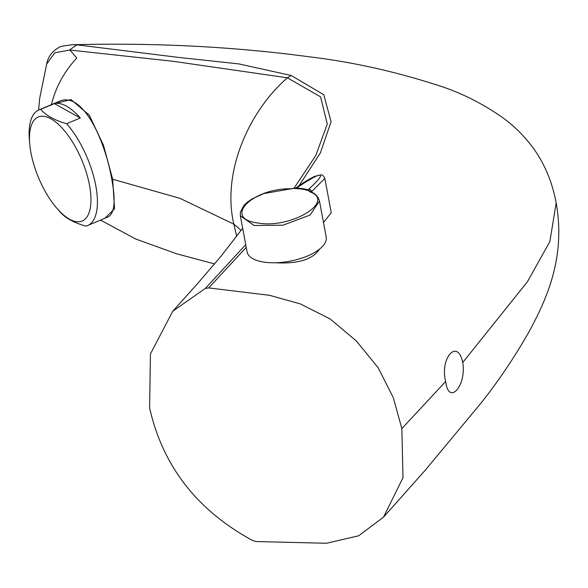 <?xml version="1.0" encoding="UTF-8"?>
<svg xmlns="http://www.w3.org/2000/svg" width="588" height="588" viewBox="0 0 588 588"><rect width="100%" height="100%" fill="white"/><g stroke="black" fill="none" stroke-linecap="round" stroke-linejoin="round"><path stroke-width="0.88" d="M310.64 191.82L308.531 190.681L308.237 189.873L309.2 188.763C318.674 179.972 322.202 175.481 319.784 175.297C317.755 174.812 310.493 178.745 297.991 187.08L296.256 188.079L293.684 188.513M323.496 222.499L331.242 212.65L324.833 178.407L311.17 192.107L308.237 189.873A40.976 17.361 169.4 0 0 296.256 188.079L295.602 188.028L297.991 187.08M309.942 191.791L308.531 190.681A39.565 16.765 -10.6 0 0 293.897 188.491L289.81 188.763C250.826 188.821 222.749 218.964 257.934 222.992C290.421 229.122 336.226 201.64 309.942 191.791L310.876 191.901L310.479 191.688L310.92 192.401M319.475 201.023L326.215 237.06A40.249 17.052 169.4 0 1 289.788 261.226A40.249 17.052 169.4 0 1 247.085 251.87L240.345 215.833L254.148 225.52L283.041 225.189L310.104 215.046L319.475 201.03C318.049 196.451 315.183 193.408 310.876 191.901M275.427 262.77C298.094 263.997 312.772 259.47 319.468 249.187M246.247 247.357L208.689 287.914L269.554 295.316L300.314 303.9L330.118 318.946L356.424 341.055L378.128 367.721L393.284 397.613L401.847 428.608L445.667 381.48C439.603 358.004 457.721 337.865 462.727 362.517L527.414 281.755L549.861 241.594L556.167 202.926C552.375 182.412 544.789 164.192 533.404 148.286C524.231 135.887 513.706 125.464 501.821 117.019C482.983 103.936 463.116 93.837 442.227 86.73C397.407 71.957 352.785 61.938 308.355 56.691C233.252 46.621 154.644 42.637 72.537 44.739L76.999 44.842L178.201 57.367L238.89 63.916L291.163 75.47L323.775 94.734L331.088 121.738L320.364 152.968L299.049 185.742M208.689 287.914L205.315 288.451L172.784 311.184L150.432 353.917L149.609 407.947C162.795 466.144 197.083 510.303 252.48 540.438L256.155 541.555L326.516 543.261L358.665 535.778L383.508 517.161L403.008 477.654L401.847 428.608M236.714 236.42L233.862 224.153L179.943 198.332L112.661 179.237L114.542 208.865L104.848 218.273M205.315 288.451L245.74 244.652M293.89 188.439L315.807 155.475L327.273 124.024L320.578 96.866L287.392 77.792C247.93 112.183 221.808 173.467 233.862 224.153L241.154 230.393M29.745 144.089A56.455 23.366 67.1 0 1 53.493 120.408A56.455 23.366 67.1 0 1 89.494 185.183A56.455 23.366 67.1 0 1 56.816 208.233A56.455 23.366 67.1 0 1 29.745 144.089L29.4 140.04A62.732 25.96 67.1 0 1 38.881 109.934A62.732 25.96 67.1 0 1 40.69 109.353L54.309 103.606A62.732 25.96 -112.9 0 1 80.306 117.968L54.309 103.606M40.69 109.353C46.018 115.557 54.684 120.349 66.679 123.715L80.306 117.968M66.679 123.715A62.732 25.96 67.1 0 1 95.785 185.698A62.732 25.96 67.1 0 1 87.649 225.527A62.732 25.96 67.1 0 1 85.841 226.108C73.845 222.742 65.18 217.95 59.851 211.746A62.732 25.96 67.1 0 1 59.469 211.312L56.816 208.233M87.649 225.527L108.251 216.832C114.638 213.224 115.799 200.604 111.727 178.972C104.789 139.216 81.938 89.663 58.425 101.687L38.881 109.934M445.667 381.48C448.607 406.051 466.71 385.89 462.727 362.517M112.661 179.237L103.488 145.273L89.251 115.116L70.95 99.526L52.303 104.274M51.266 105.289C55.5 87.59 64.004 71.824 76.785 57.992L69.869 50.046L54.78 52.795L46.672 64.07L39.683 98.321L38.602 110.059M291.163 75.47L287.392 77.792L173.159 61.299L69.869 50.046M76.999 44.842L69.891 49.715M312.015 192.438L311.809 191.365L309.2 188.763M324.833 178.407C323.326 175.614 322.084 174.438 321.107 174.886L319.784 175.297M295.602 188.028L263.564 193.628L252.12 198.876L246.886 202.551L244.02 205.322L240.389 212.062L240.345 215.833M296.889 187.3C303.658 182.096 314.117 176.304 315.094 176.246L321.107 174.886M172.784 311.184L197.076 284.166L220.956 256.317L242.668 228.269M383.508 517.161L425.109 470.378L480.866 403.28C498.587 380.928 514.757 356.894 529.376 331.176C546.642 299.027 565.906 257.36 556.167 202.926M72.53 44.739C63.379 45.805 58.829 46.731 58.896 47.525C52.097 51.222 48.025 56.742 46.672 64.07M100.519 220.096L135.696 239L176.635 253.781L214.583 263.931"/></g></svg>
